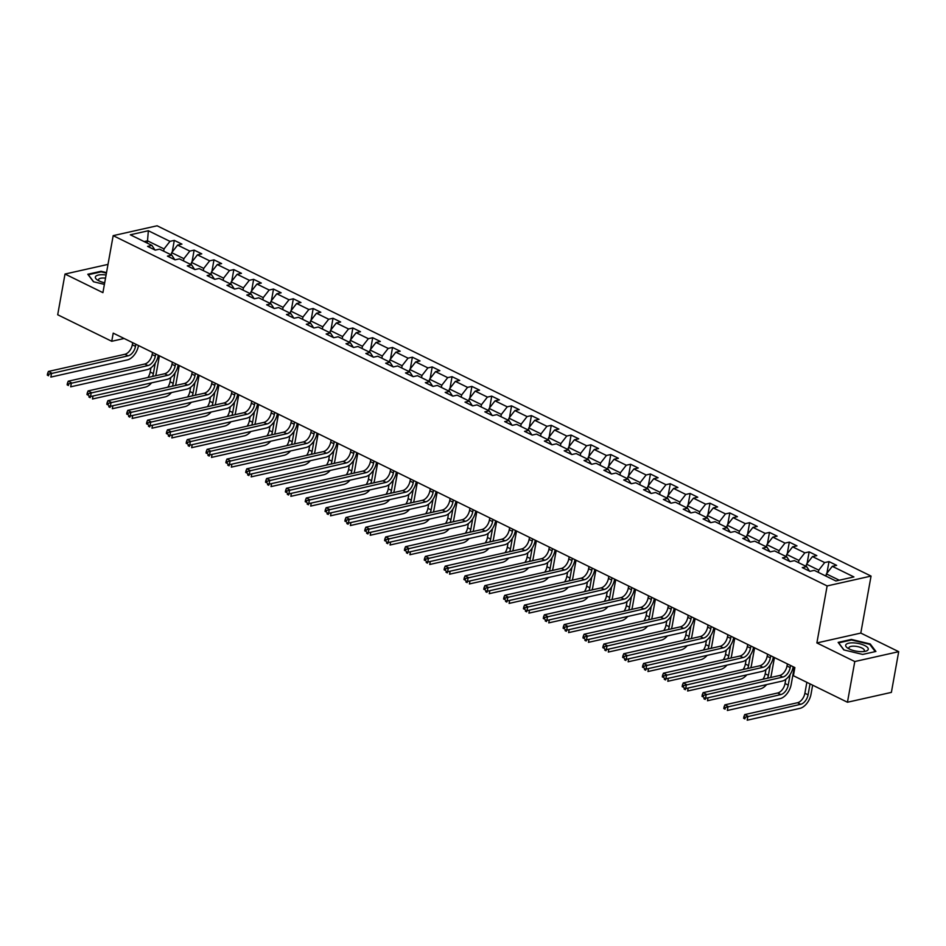 <?xml version="1.0" encoding="UTF-8"?>
<svg xmlns="http://www.w3.org/2000/svg" width="946" height="946" viewBox="0 0 946 946"><rect width="100%" height="100%" fill="white"/><g stroke="black" fill="none" stroke-linecap="round" stroke-linejoin="round"><path stroke-width="1.42" d="M871.053 576.079L157.095 225.787L113.177 235.649L827.135 585.941L871.053 576.079L860.801 633.075L816.883 642.937L854.782 661.538L898.7 651.676L860.801 633.075M898.7 651.676L891.38 692.389L847.45 702.239L854.782 661.538M154.931 249.981L151.928 245.404L147.6 246.374L155.227 250.122L159.555 249.153L171.77 255.136L167.43 256.118L175.069 259.854L179.397 258.885L191.612 264.868L187.273 265.85L194.9 269.586L199.239 268.617L211.443 274.612L207.115 275.582L214.742 279.318L219.082 278.349L231.285 284.344L226.957 285.314L234.584 289.062L238.912 288.081L251.128 294.076L246.788 295.046L254.427 298.794L258.755 297.824L270.97 303.808L266.63 304.778L274.257 308.526L278.597 307.556L290.8 313.54L286.472 314.521L294.1 318.258L298.439 317.288L310.643 323.272L306.315 324.253L313.942 327.99L318.27 327.02L330.485 333.016L326.145 333.985L333.784 337.722L338.112 336.752L350.327 342.748L345.988 343.717L353.615 347.466L357.955 346.484L370.158 352.48L365.83 353.449L373.457 357.198L377.797 356.228L390 362.212L385.672 363.181L393.3 366.93L397.627 365.96L409.843 371.944L405.503 372.925L413.142 376.662L417.47 375.692L429.685 381.676L425.345 382.657L432.972 386.394L437.312 385.424L449.516 391.419L445.188 392.389L452.815 396.126L457.155 395.156L469.358 401.151L465.03 402.121L472.657 405.869L476.985 404.888L489.2 410.883L484.86 411.853L492.499 415.601L496.827 414.632L509.043 420.615L504.703 421.585L512.33 425.333L516.67 424.364L528.873 430.347L524.545 431.329L532.172 435.065L536.512 434.096L548.715 440.079L544.388 441.061L552.015 444.797L556.343 443.828L568.558 449.823L564.218 450.793L571.857 454.529L576.185 453.56L588.4 459.555L584.06 460.525L591.688 464.273L596.027 463.292L608.231 469.287L603.903 470.257L611.53 474.005L615.87 473.035L628.073 479.019L623.745 479.989L631.372 483.737L635.7 482.767L647.915 488.751L643.576 489.732L651.215 493.469L655.543 492.499L667.758 498.483L663.418 499.464L671.045 503.201L675.385 502.231L687.588 508.227L683.26 509.196L690.887 512.933L695.227 511.963L707.431 517.959L703.103 518.928L710.73 522.677L715.058 521.695L727.273 527.691L722.933 528.66L730.572 532.409L734.9 531.439L747.115 537.423L742.776 538.392L750.403 542.141L754.742 541.171L766.946 547.155L762.618 548.136L770.245 551.873L774.585 550.903L786.788 556.887L782.46 557.868L790.087 561.605L794.415 560.635L806.631 566.63L802.291 567.6L809.93 571.349L814.258 570.367L835.874 580.974L853.919 576.93L832.303 566.323L836.631 565.341L829.003 561.605L826.91 573.217M151.928 245.404L130.312 234.797L148.356 230.741L169.973 241.36L174.301 240.379L172.219 251.991M829.003 561.605L824.676 562.574L812.46 556.579L816.8 555.609L809.161 551.873L804.833 552.842L792.618 546.847L796.958 545.877L789.331 542.129L784.991 543.11L772.787 537.115L777.115 536.145L769.488 532.397L765.148 533.378L752.945 527.383L757.273 526.414L749.646 522.665L745.318 523.635L733.103 517.651L737.442 516.682L729.804 512.933L725.476 513.903L713.26 507.919L717.6 506.938L709.973 503.201L705.633 504.171L693.43 498.175L697.758 497.206L690.131 493.469L685.791 494.439L673.587 488.443L677.915 487.474L670.288 483.725L665.96 484.707L653.745 478.711L658.085 477.742L650.446 473.993L646.118 474.975L633.903 468.98L638.243 468.01L630.615 464.261L626.276 465.231L614.072 459.248L618.4 458.278L610.773 454.529L606.433 455.499L594.23 449.516L598.558 448.534L590.931 444.797L586.603 445.767L574.388 439.772L578.727 438.802L571.088 435.065L566.76 436.035L554.545 430.04L558.885 429.07L551.258 425.322L546.918 426.303L534.715 420.308L539.043 419.338L531.416 415.59L527.076 416.571L514.872 410.576L519.2 409.606L511.573 405.858L507.245 406.827L495.03 400.844L499.37 399.874L491.731 396.126L487.403 397.095L475.188 391.112L479.527 390.13L471.9 386.394L467.56 387.363L455.357 381.368L459.685 380.398L452.058 376.662L447.718 377.631L435.515 371.636L439.843 370.666L432.216 366.918L427.888 367.899L415.672 361.904L420.012 360.934L412.373 357.186L408.045 358.167L395.83 352.172L400.17 351.203L392.543 347.454L388.203 348.424L376 342.44L380.327 341.471L372.7 337.722L368.361 338.692L356.157 332.708L360.485 331.727L352.858 327.99L348.53 328.96L336.315 322.964L340.655 321.995L333.016 318.258L328.688 319.228L316.472 313.232L320.812 312.263L313.185 308.514L308.845 309.496L296.642 303.5L300.97 302.531L293.343 298.782L289.003 299.764L276.8 293.768L281.128 292.799L273.5 289.05L269.172 290.02L256.957 284.036L261.297 283.067L253.658 279.318L249.33 280.288L237.115 274.305L241.455 273.323L233.828 269.586L229.488 270.556L217.284 264.561L221.612 263.591L213.985 259.854L209.645 260.824L197.442 254.829L201.77 253.859L194.143 250.111L189.815 251.092L177.6 245.097L181.939 244.127L174.301 240.379M847.45 702.239L793.398 675.728L794.865 667.58L113.213 333.134L111.746 341.281L124.139 338.491M171.285 254.9L171.687 252.677L183.891 258.672L183.489 260.895M174.774 259.712L171.77 255.136M177.6 245.097L171.687 252.677M189.815 251.092L183.891 258.672M191.127 264.632L191.518 262.409L203.733 268.404L203.331 270.627M194.604 269.444L191.612 264.868M197.442 254.829L191.518 262.409M209.645 260.824L203.733 268.404M210.958 274.364L211.36 272.141L223.575 278.136L223.173 280.359M214.446 279.176L211.443 274.612M217.284 264.561L211.36 272.141M229.488 270.556L223.575 278.136M230.8 284.107L231.202 281.884L243.406 287.868L243.004 290.091M234.289 288.908L231.285 284.344M237.115 274.305L231.202 281.884M249.33 280.288L243.406 287.868M250.643 293.839L251.045 291.616L263.248 297.6L262.846 299.823M254.131 298.64L251.128 294.076M256.957 284.036L251.045 291.616M269.172 290.02L263.248 297.6M270.485 303.571L270.875 301.348L283.091 307.344L282.688 309.567M273.962 308.384L270.97 303.808M276.8 293.768L270.875 301.348M289.003 299.764L283.091 307.344M290.316 313.303L290.718 311.08L302.933 317.076L302.531 319.299M293.804 318.116L290.8 313.54M296.642 303.5L290.718 311.08M308.845 309.496L302.933 317.076M310.158 323.035L310.56 320.812L322.763 326.808L322.361 329.031M313.646 327.848L310.643 323.272M316.472 313.232L310.56 320.812M328.688 319.228L322.763 326.808M330 332.767L330.402 330.544L342.606 336.54L342.204 338.763M333.489 337.58L330.485 333.016M336.315 322.964L330.402 330.544M348.53 328.96L342.606 336.54M349.831 342.511L350.233 340.288L362.448 346.271L362.046 348.495M353.319 347.312L350.327 342.748M356.157 332.708L350.233 340.288M368.361 338.692L362.448 346.271M369.673 352.243L370.075 350.02L382.29 356.003L381.888 358.227M373.162 357.044L370.158 352.48M376 342.44L370.075 350.02M388.203 348.424L382.29 356.003M389.516 361.975L389.918 359.752L402.121 365.747L401.719 367.97M393.004 366.788L390 362.212M395.83 352.172L389.918 359.752M408.045 358.167L402.121 365.747M409.358 371.707L409.76 369.484L421.963 375.479L421.561 377.702M412.846 376.52L409.843 371.944M415.672 361.904L409.76 369.484M427.888 367.899L421.963 375.479M429.188 381.439L429.59 379.216L441.806 385.211L441.404 387.434M432.677 386.252L429.685 381.676M435.515 371.636L429.59 379.216M447.718 377.631L441.806 385.211M449.031 391.171L449.433 388.948L461.648 394.943L461.246 397.166M452.519 395.984L449.516 391.419M455.357 381.368L449.433 388.948M467.56 387.363L461.648 394.943M468.873 400.915L469.275 398.692L481.479 404.675L481.076 406.898M472.361 405.716L469.358 401.151M475.188 391.112L469.275 398.692M487.403 397.095L481.479 404.675M488.715 410.647L489.117 408.424L501.321 414.407L500.919 416.63M492.204 415.448L489.2 410.883M495.03 400.844L489.117 408.424M507.245 406.827L501.321 414.407M508.546 420.379L508.948 418.156L521.163 424.151L520.761 426.374M512.034 425.192L509.043 420.615M514.872 410.576L508.948 418.156M527.076 416.571L521.163 424.151M528.388 430.111L528.79 427.888L541.006 433.883L540.604 436.106M531.877 434.924L528.873 430.347M534.715 420.308L528.79 427.888M546.918 426.303L541.006 433.883M548.231 439.843L548.633 437.62L560.836 443.615L560.434 445.838M551.719 444.655L548.715 440.079M554.545 430.04L548.633 437.62M566.76 436.035L560.836 443.615M568.073 449.575L568.475 447.352L580.678 453.347L580.276 455.57M571.561 454.387L568.558 449.823M574.388 439.772L568.475 447.352M586.603 445.767L580.678 453.347M587.904 459.318L588.306 457.095L600.521 463.079L600.119 465.302M591.392 464.119L588.4 459.555M594.23 449.516L588.306 457.095M606.433 455.499L600.521 463.079M607.746 469.05L608.148 466.827L620.351 472.811L619.961 475.034M611.234 473.851L608.231 469.287M614.072 459.248L608.148 466.827M626.276 465.231L620.351 472.811M627.588 478.782L627.99 476.559L640.194 482.555L639.792 484.778M631.077 483.595L628.073 479.019M633.903 468.98L627.99 476.559M646.118 474.975L640.194 482.555M647.431 488.514L647.833 486.291L660.036 492.287L659.634 494.51M650.919 493.327L647.915 488.751M653.745 478.711L647.833 486.291M665.96 484.707L660.036 492.287M667.261 498.246L667.663 496.023L679.878 502.019L679.476 504.242M670.749 503.059L667.758 498.483M673.587 488.443L667.663 496.023M685.791 494.439L679.878 502.019M687.103 507.978L687.505 505.755L699.709 511.751L699.319 513.974M690.592 512.791L687.588 508.227M693.43 498.175L687.505 505.755M705.633 504.171L699.709 511.751M706.946 517.722L707.348 515.499L719.551 521.483L719.149 523.706M710.434 522.523L707.431 517.959M713.26 507.919L707.348 515.499M725.476 513.903L719.551 521.483M726.788 527.454L727.19 525.231L739.394 531.214L738.992 533.438M730.277 532.255L727.273 527.691M733.103 517.651L727.19 525.231M745.318 523.635L739.394 531.214M746.619 537.186L747.021 534.963L759.236 540.958L758.834 543.181M750.107 541.999L747.115 537.423M752.945 527.383L747.021 534.963M765.148 533.378L759.236 540.958M766.461 546.918L766.863 544.695L779.066 550.69L778.676 552.913M769.949 551.731L766.946 547.155M772.787 537.115L766.863 544.695M784.991 543.11L779.066 550.69M786.303 556.65L786.705 554.427L798.909 560.422L798.507 562.645M789.792 561.463L786.788 556.887M792.618 546.847L786.705 554.427M804.833 552.842L798.909 560.422M806.146 566.382L806.548 564.159L818.751 570.154L818.349 572.377M809.622 571.195L806.631 566.63M812.46 556.579L806.548 564.159M824.676 562.574L818.751 570.154M825.976 576.126L826.378 573.903L839.256 580.217M832.303 566.323L826.378 573.903M107.998 264.395L65.014 274.044L57.694 314.758L111.746 341.281M65.014 274.044L102.913 292.645L113.177 235.649M816.883 642.937L827.135 585.941M147.115 243.051L147.517 240.828L144.135 241.585M163.646 251.163L164.048 248.94L147.517 240.828L148.356 230.741M169.973 241.36L164.048 248.94M809.161 551.873L807.08 563.485M789.331 542.129L787.238 553.753M769.488 532.397L767.395 544.009M749.646 522.665L747.553 534.277M729.804 512.933L727.722 524.545M709.973 503.201L707.88 514.813M690.131 493.469L688.038 505.081M670.288 483.725L668.195 495.349M650.446 473.993L648.365 485.605M630.615 464.261L628.522 475.873M610.773 454.529L608.68 466.142M590.931 444.797L588.838 456.41M571.088 435.065L569.007 446.678M551.258 425.322L549.165 436.946M531.416 415.59L529.322 427.202M511.573 405.858L509.48 417.47M491.731 396.126L489.65 407.738M471.9 386.394L469.807 398.006M452.058 376.662L449.965 388.274M432.216 366.918L430.123 378.542M412.373 357.186L410.292 368.798M392.543 347.454L390.45 359.066M372.7 337.722L370.607 349.334M352.858 327.99L350.765 339.602M333.016 318.258L330.934 329.87M313.185 308.514L311.092 320.138M293.343 298.782L291.25 310.394M273.5 289.05L271.407 300.662M253.658 279.318L251.577 290.93M233.828 269.586L231.735 281.199M213.985 259.854L211.892 271.467M194.143 250.111L192.05 261.735M870.249 643.966L851.365 639.425L838.144 642.393L843.797 649.902L862.681 654.431L875.913 651.463L870.249 643.966L870.107 644.805M106.52 272.602L101.033 271.277L87.801 274.245L93.465 281.754L104.403 284.379M851.258 640.04L851.365 639.425M100.926 271.892L101.033 271.277M787.391 663.915L787.013 666.019A8.821 5.262 -63.9 0 1 779.61 675.503L703.103 692.673L706.284 694.234L705.55 698.314L782.058 681.132A13.232 7.887 116.1 0 0 793.15 666.918L793.186 666.753M790.572 665.476L790.182 667.58A8.821 5.262 -63.9 0 1 782.791 677.064L703.564 695.334L702.287 694.719L702.003 696.339L703.268 696.966L703.564 695.334M703.268 696.966L702.003 696.339M703.103 692.673L702.287 694.719M826.071 575.653L824.581 575.44M806.855 682.326L804.892 693.264A8.821 5.262 -63.9 0 1 797.49 702.736L744.727 714.585L747.908 716.146L747.174 720.213L799.938 708.365A13.232 7.887 116.1 0 0 811.029 694.163L812.649 685.164M810.036 683.887L808.073 694.825A8.821 5.262 -63.9 0 1 800.671 704.297L745.188 717.245L743.911 716.619L743.627 718.25L744.892 718.877L745.188 717.245M744.892 718.877L743.627 718.25M744.727 714.585L743.911 716.619M853.67 642.878A11.47 3.973 10.2 0 0 847.853 648.199A11.47 3.973 10.2 0 0 860.269 651.64A11.47 3.973 10.2 0 0 865.188 651.321A11.47 3.973 10.2 0 0 866.583 646.65A11.47 3.973 10.2 0 0 853.67 642.878M863.391 651.593A7.852 2.72 10.2 0 0 864.348 650.576A7.852 2.72 10.2 0 0 854.356 646.189A7.852 2.72 10.2 0 0 848.893 647.797A7.852 2.72 10.2 0 0 849.437 649.074M844.021 649.949L838.664 642.866L851.483 639.981L869.788 644.38L875.239 651.617M106.094 275.002A11.47 3.973 10.2 0 0 96.433 275.771A11.47 3.973 10.2 0 0 97.521 280.063A11.47 3.973 10.2 0 0 98.916 280.844A11.47 3.973 10.2 0 0 104.687 282.783M93.678 281.813L88.333 274.718L101.151 271.845L106.437 273.11M105.526 278.171A7.852 2.72 10.2 0 0 98.561 279.649A7.852 2.72 10.2 0 0 99.105 280.938M767.549 654.183L767.171 656.288A8.821 5.262 -63.9 0 1 759.768 665.771L683.26 682.941L686.441 684.502L685.708 688.57L762.216 671.4A13.232 7.887 116.1 0 0 773.32 657.186L773.343 657.021M770.73 655.744L770.351 657.848A8.821 5.262 -63.9 0 1 762.949 667.32L683.722 685.602L682.456 684.975L682.161 686.607L683.426 687.234L683.722 685.602M683.426 687.234L682.161 686.607M683.26 682.941L682.456 684.975M747.707 644.451L747.328 646.556A8.821 5.262 -63.9 0 1 739.926 656.027L663.418 673.209L666.599 674.77L665.866 678.838L742.374 661.668A13.232 7.887 116.1 0 0 753.477 647.454L753.501 647.289M750.888 646L750.509 648.116A8.821 5.262 -63.9 0 1 743.107 657.588L663.879 675.87L662.614 675.243L662.318 676.875L663.595 677.502L663.879 675.87M663.595 677.502L662.318 676.875M663.418 673.209L662.614 675.243M806.229 565.921L804.75 565.708M785.807 679.299L785.05 683.532A8.821 5.262 -63.9 0 1 777.647 693.004L724.884 704.853L728.065 706.414L727.332 710.481L780.095 698.633A13.232 7.887 116.1 0 0 791.199 684.419L794.273 667.297M790.123 674.533L788.231 685.093A8.821 5.262 -63.9 0 1 780.828 694.565L725.346 707.513L724.08 706.887L723.785 708.519L725.05 709.145L725.346 707.513M725.05 709.145L723.785 708.519M724.884 704.853L724.08 706.887M786.386 556.189L784.908 555.964M770.623 677.513A13.232 7.887 116.1 0 0 771.357 674.687L774.443 657.565M770.292 664.802L768.389 675.361A8.821 5.262 -63.9 0 1 767.537 678.211M765.964 669.567L765.208 673.8A8.821 5.262 -63.9 0 1 762.949 679.24M704.155 697.628L703.942 698.787L705.219 699.401L705.42 698.243M708.034 697.746L707.49 700.75L760.253 688.901A13.232 7.887 116.1 0 0 766.638 684.597M705.219 699.401L703.942 698.787M727.864 634.707L727.486 636.824A8.821 5.262 -63.9 0 1 720.083 646.295L643.587 663.477L646.757 665.038L646.035 669.106L722.531 651.924A13.232 7.887 116.1 0 0 733.635 637.722L733.67 637.557M731.045 636.268L730.667 638.384A8.821 5.262 -63.9 0 1 723.264 647.856L644.049 666.138L642.772 665.511L642.476 667.143L643.753 667.77L644.049 666.138M643.753 667.77L642.476 667.143M643.587 663.477L642.772 665.511M708.034 624.975L707.655 627.092A8.821 5.262 -63.9 0 1 700.253 636.563L623.745 653.745L626.926 655.306L626.193 659.374L702.701 642.192A13.232 7.887 116.1 0 0 713.792 627.978L713.828 627.825M711.215 626.536L710.824 628.652A8.821 5.262 -63.9 0 1 703.434 638.124L624.206 656.406L622.929 655.779L622.645 657.411L623.911 658.026L624.206 656.406M623.911 658.026L622.645 657.411M623.745 653.745L622.929 655.779M688.191 615.243L687.813 617.36A8.821 5.262 -63.9 0 1 680.411 626.831L603.903 644.013L607.084 645.562L606.351 649.642L682.858 632.46A13.232 7.887 116.1 0 0 693.962 618.246L693.986 618.081M691.372 616.804L690.994 618.921A8.821 5.262 -63.9 0 1 683.591 628.392L604.364 646.662L603.099 646.047L602.803 647.667L604.068 648.294L604.364 646.662M604.068 648.294L602.803 647.667M603.903 644.013L603.099 646.047M766.544 546.445L765.066 546.232M750.781 667.781A13.232 7.887 116.1 0 0 751.514 664.955L754.601 647.821M750.45 655.07L748.546 665.617A8.821 5.262 -63.9 0 1 747.695 668.479M746.134 659.835L745.365 664.057A8.821 5.262 -63.9 0 1 743.107 669.508M684.313 687.884L684.1 689.043L685.377 689.669L685.578 688.511M688.191 688.014L687.647 691.018L740.422 679.169A13.232 7.887 116.1 0 0 746.796 674.853M685.377 689.669L684.1 689.043M746.713 536.713L745.223 536.5M730.951 658.049A13.232 7.887 116.1 0 0 731.684 655.223L734.758 638.089M730.608 645.338L728.716 655.885A8.821 5.262 -63.9 0 1 727.852 658.747M726.292 650.103L725.535 654.325A8.821 5.262 -63.9 0 1 723.276 659.776M664.47 678.152L664.269 679.311L665.535 679.938L665.748 678.779M668.349 678.282L667.817 681.286L720.58 669.437A13.232 7.887 116.1 0 0 726.966 665.121M665.535 679.938L664.269 679.311M726.871 526.981L725.393 526.768M711.108 648.317A13.232 7.887 116.1 0 0 711.841 645.491L714.916 628.357M710.765 635.594L708.873 646.153A8.821 5.262 -63.9 0 1 708.022 649.003M706.449 640.371L705.692 644.593A8.821 5.262 -63.9 0 1 703.434 650.044M644.628 668.42L644.427 669.579L645.692 670.206L645.905 669.047M648.518 668.55L647.975 671.542L700.738 659.705A13.232 7.887 116.1 0 0 707.123 655.389M645.692 670.206L644.427 669.579M668.349 605.511L667.971 607.616A8.821 5.262 -63.9 0 1 660.568 617.099L584.06 634.269L587.241 635.83L586.508 639.91L663.016 622.728A13.232 7.887 116.1 0 0 674.12 608.515L674.143 608.349M671.53 607.072L671.152 609.177A8.821 5.262 -63.9 0 1 663.749 618.66L584.533 636.93L583.256 636.315L582.961 637.935L584.238 638.562L584.533 636.93M584.238 638.562L582.961 637.935M584.06 634.269L583.256 636.315M707.029 517.249L705.55 517.036M691.266 638.585A13.232 7.887 116.1 0 0 691.999 635.759L695.085 618.625M690.935 625.862L689.031 636.422A8.821 5.262 -63.9 0 1 688.18 639.271M686.607 630.639L685.85 634.861A8.821 5.262 -63.9 0 1 683.591 640.3M624.798 658.688L624.585 659.847L625.862 660.474L626.063 659.315M628.676 658.818L628.132 661.81L680.895 649.961A13.232 7.887 116.1 0 0 687.281 645.657M625.862 660.474L624.585 659.847M648.507 595.779L648.128 597.884A8.821 5.262 -63.9 0 1 640.726 607.367L564.23 624.537L567.411 626.098L566.678 630.166L643.174 612.996A13.232 7.887 116.1 0 0 654.277 598.783L654.313 598.617M651.688 597.34L651.309 599.445A8.821 5.262 -63.9 0 1 643.907 608.917L564.691 627.198L563.414 626.571L563.118 628.203L564.395 628.83L564.691 627.198M564.395 628.83L563.118 628.203M564.23 624.537L563.414 626.571M687.186 507.517L685.708 507.304M671.423 628.842A13.232 7.887 116.1 0 0 672.157 626.015L675.243 608.893M671.092 616.13L669.189 626.69A8.821 5.262 -63.9 0 1 668.337 629.539M666.776 620.895L666.008 625.129A8.821 5.262 -63.9 0 1 663.749 630.568M604.955 648.956L604.742 650.115L606.019 650.742L606.22 649.583M608.834 649.086L608.29 652.078L661.065 640.229A13.232 7.887 116.1 0 0 667.438 635.925M606.019 650.742L604.742 650.115M628.676 586.035L628.298 588.152A8.821 5.262 -63.9 0 1 620.895 597.624L544.388 614.805L547.568 616.366L546.835 620.434L623.343 603.264A13.232 7.887 116.1 0 0 634.435 589.051L634.47 588.885M631.857 587.596L631.467 589.713A8.821 5.262 -63.9 0 1 624.076 599.185L544.849 617.466L543.572 616.839L543.288 618.471L544.553 619.098L544.849 617.466M544.553 619.098L543.288 618.471M544.388 614.805L543.572 616.839M667.356 497.785L665.866 497.561M651.593 619.11A13.232 7.887 116.1 0 0 652.326 616.284L655.401 599.161M651.25 606.398L649.358 616.958A8.821 5.262 -63.9 0 1 648.495 619.807M646.934 611.163L646.177 615.397A8.821 5.262 -63.9 0 1 643.919 620.836M585.113 639.224L584.912 640.383L586.177 640.998L586.39 639.839M588.991 639.342L588.459 642.346L641.222 630.497A13.232 7.887 116.1 0 0 647.608 626.193M586.177 640.998L584.912 640.383M608.834 576.303L608.455 578.42A8.821 5.262 -63.9 0 1 601.053 587.892L524.545 605.073L527.726 606.634L526.993 610.702L603.501 593.52A13.232 7.887 116.1 0 0 614.604 579.319L614.628 579.153M612.015 577.864L611.636 579.981A8.821 5.262 -63.9 0 1 604.234 589.453L525.006 607.734L523.741 607.107L523.445 608.739L524.711 609.366L525.006 607.734M524.711 609.366L523.445 608.739M524.545 605.073L523.741 607.107M647.513 488.041L646.035 487.829M631.751 609.378A13.232 7.887 116.1 0 0 632.484 606.552L635.558 589.417M631.408 596.666L629.516 607.214A8.821 5.262 -63.9 0 1 628.664 610.075M627.092 601.431L626.335 605.653A8.821 5.262 -63.9 0 1 624.076 611.104M565.27 629.48L565.069 630.639L566.335 631.266L566.548 630.107M569.161 629.61L568.617 632.614L621.38 620.765A13.232 7.887 116.1 0 0 627.766 616.449M566.335 631.266L565.069 630.639M588.991 566.571L588.613 568.688A8.821 5.262 -63.9 0 1 581.211 578.16L504.703 595.341L507.884 596.902L507.151 600.97L583.658 583.788A13.232 7.887 116.1 0 0 594.762 569.575L594.786 569.421M592.172 568.132L591.794 570.249A8.821 5.262 -63.9 0 1 584.392 579.721L505.176 598.002L503.899 597.375L503.603 599.007L504.88 599.622L505.176 598.002M504.88 599.622L503.603 599.007M504.703 595.341L503.899 597.375M627.671 478.309L626.193 478.097M611.908 599.646A13.232 7.887 116.1 0 0 612.641 596.82L615.728 579.685M611.577 586.934L609.673 597.482A8.821 5.262 -63.9 0 1 608.822 600.343M607.261 591.699L606.492 595.921A8.821 5.262 -63.9 0 1 604.234 601.372M545.44 619.748L545.227 620.907L546.504 621.534L546.705 620.375M549.319 619.878L548.775 622.882L601.538 611.033A13.232 7.887 116.1 0 0 607.923 606.717M546.504 621.534L545.227 620.907M569.149 556.839L568.771 558.956A8.821 5.262 -63.9 0 1 561.368 568.428L484.872 585.609L488.053 587.159L487.32 591.238L563.816 574.056A13.232 7.887 116.1 0 0 574.92 559.843L574.955 559.677M572.33 558.4L571.952 560.517A8.821 5.262 -63.9 0 1 564.549 569.989L485.333 588.258L484.056 587.643L483.761 589.263L485.038 589.89L485.333 588.258M485.038 589.89L483.761 589.263M484.872 585.609L484.056 587.643M607.829 468.577L606.351 468.365M592.066 589.914A13.232 7.887 116.1 0 0 592.799 587.088L595.885 569.953M591.735 577.19L589.831 587.75A8.821 5.262 -63.9 0 1 588.98 590.6M587.419 581.967L586.65 586.189A8.821 5.262 -63.9 0 1 584.392 591.64M525.598 610.016L525.385 611.175L526.662 611.802L526.863 610.643M529.476 610.146L528.932 613.138L581.707 601.301A13.232 7.887 116.1 0 0 588.081 596.985M526.662 611.802L525.385 611.175M549.319 547.107L548.94 549.212A8.821 5.262 -63.9 0 1 541.538 558.696L465.03 575.866L468.211 577.427L467.478 581.506L543.985 564.324A13.232 7.887 116.1 0 0 555.077 550.111L555.113 549.945M552.499 548.668L552.109 550.773A8.821 5.262 -63.9 0 1 544.719 560.257L465.491 578.526L464.214 577.911L463.93 579.531L465.196 580.158L465.491 578.526M465.196 580.158L463.93 579.531M465.03 575.866L464.214 577.911M587.998 458.845L586.508 458.633M572.235 580.182A13.232 7.887 116.1 0 0 572.969 577.356L576.043 560.221M571.892 567.458L570 578.018A8.821 5.262 -63.9 0 1 569.137 580.868M567.576 572.235L566.82 576.457A8.821 5.262 -63.9 0 1 564.561 581.896M505.755 600.284L505.554 601.443L506.82 602.07L507.032 600.911M509.634 600.414L509.102 603.406L561.865 591.557A13.232 7.887 116.1 0 0 568.25 587.253M506.82 602.07L505.554 601.443M529.476 537.375L529.098 539.48A8.821 5.262 -63.9 0 1 521.695 548.964L445.188 566.134L448.369 567.695L447.635 571.762L524.143 554.593A13.232 7.887 116.1 0 0 535.247 540.379L535.27 540.213M532.657 538.936L532.279 541.041A8.821 5.262 -63.9 0 1 524.876 550.513L445.649 568.794L444.384 568.168L444.088 569.799L445.353 570.426L445.649 568.794M445.353 570.426L444.088 569.799M445.188 566.134L444.384 568.168M568.156 449.114L566.678 448.901M552.393 570.438A13.232 7.887 116.1 0 0 553.126 567.612L556.201 550.489M552.05 557.726L550.158 568.286A8.821 5.262 -63.9 0 1 549.307 571.136M547.734 562.492L546.977 566.725A8.821 5.262 -63.9 0 1 544.719 572.164M485.913 590.552L485.712 591.711L486.977 592.338L487.19 591.179M489.803 590.682L489.259 593.674L542.023 581.825A13.232 7.887 116.1 0 0 548.408 577.521M486.977 592.338L485.712 591.711M509.634 527.632L509.255 529.748A8.821 5.262 -63.9 0 1 501.853 539.22L425.345 556.402L428.526 557.963L427.793 562.03L504.301 544.861A13.232 7.887 116.1 0 0 515.404 530.647L515.428 530.481M512.815 529.192L512.436 531.309A8.821 5.262 -63.9 0 1 505.034 540.781L425.818 559.062L424.541 558.436L424.246 560.067L425.523 560.694L425.818 559.062M425.523 560.694L424.246 560.067M425.345 556.402L424.541 558.436M548.313 439.382L546.835 439.157M532.551 560.706A13.232 7.887 116.1 0 0 533.284 557.88L536.37 540.757M532.22 547.994L530.316 558.554A8.821 5.262 -63.9 0 1 529.464 561.404M527.903 552.76L527.135 556.993A8.821 5.262 -63.9 0 1 524.876 562.432M466.082 580.82L465.87 581.979L467.147 582.594L467.348 581.435M469.961 580.939L469.417 583.942L522.18 572.094A13.232 7.887 116.1 0 0 528.566 567.789M467.147 582.594L465.87 581.979M489.792 517.9L489.413 520.016A8.821 5.262 -63.9 0 1 482.022 529.488L405.515 546.67L408.696 548.231L407.963 552.298L484.458 535.117A13.232 7.887 116.1 0 0 495.562 520.915L495.598 520.749M492.972 519.46L492.594 521.577A8.821 5.262 -63.9 0 1 485.192 531.049L405.976 549.33L404.699 548.704L404.403 550.336L405.68 550.962L405.976 549.33M405.68 550.962L404.403 550.336M405.515 546.67L404.699 548.704M528.471 429.638L526.993 429.425M512.708 550.974A13.232 7.887 116.1 0 0 513.442 548.148L516.528 531.013M512.377 538.262L510.473 548.81A8.821 5.262 -63.9 0 1 509.622 551.672M508.061 543.028L507.293 547.249A8.821 5.262 -63.9 0 1 505.034 552.701M446.24 571.077L446.027 572.235L447.304 572.862L447.505 571.703M450.119 571.207L449.575 574.21L502.35 562.362A13.232 7.887 116.1 0 0 508.723 558.045M447.304 572.862L446.027 572.235M469.961 508.168L469.583 510.284A8.821 5.262 -63.9 0 1 462.18 519.756L385.672 536.938L388.853 538.499L388.12 542.566L464.628 525.385A13.232 7.887 116.1 0 0 475.72 511.171L475.755 511.017M473.142 509.728L472.752 511.845A8.821 5.262 -63.9 0 1 465.361 521.317L386.134 539.598L384.856 538.972L384.573 540.604L385.838 541.218L386.134 539.598M385.838 541.218L384.573 540.604M385.672 536.938L384.856 538.972M508.641 419.906L507.151 419.693M492.878 541.242A13.232 7.887 116.1 0 0 493.611 538.416L496.685 521.281M492.535 528.53L490.643 539.078A8.821 5.262 -63.9 0 1 489.78 541.94M488.219 533.296L487.462 537.517A8.821 5.262 -63.9 0 1 485.203 542.969M426.398 561.345L426.197 562.503L427.462 563.13L427.675 561.971M430.276 561.475L429.744 564.478L482.507 552.63A13.232 7.887 116.1 0 0 488.893 548.313M427.462 563.13L426.197 562.503M450.119 498.436L449.74 500.552A8.821 5.262 -63.9 0 1 442.338 510.024L365.83 527.206L369.011 528.755L368.278 532.835L444.786 515.653A13.232 7.887 116.1 0 0 455.889 501.439L455.913 501.274M453.3 499.996L452.921 502.113A8.821 5.262 -63.9 0 1 445.519 511.585L366.291 529.855L365.026 529.24L364.73 530.86L366.007 531.486L366.291 529.855M366.007 531.486L364.73 530.86M365.83 527.206L365.026 529.24M488.798 410.174L487.32 409.961M473.035 531.51A13.232 7.887 116.1 0 0 473.769 528.684L476.843 511.55M472.693 518.786L470.801 529.346A8.821 5.262 -63.9 0 1 469.949 532.196M468.376 523.564L467.62 527.785A8.821 5.262 -63.9 0 1 465.361 533.237M406.555 551.613L406.354 552.771L407.62 553.398L407.832 552.239M410.446 551.743L409.902 554.734L462.665 542.898A13.232 7.887 116.1 0 0 469.05 538.581M407.62 553.398L406.354 552.771M430.276 488.704L429.898 490.808A8.821 5.262 -63.9 0 1 422.495 500.292L345.988 517.462L349.169 519.023L348.435 523.103L424.943 505.921A13.232 7.887 116.1 0 0 436.047 491.707L436.071 491.542M433.457 490.265L433.079 492.369A8.821 5.262 -63.9 0 1 425.676 501.853L346.461 520.123L345.184 519.508L344.888 521.128L346.165 521.754L346.461 520.123M346.165 521.754L344.888 521.128M345.988 517.462L345.184 519.508M468.956 400.442L467.478 400.229M453.193 521.778A13.232 7.887 116.1 0 0 453.926 518.952L457.013 501.818M452.862 509.054L450.958 519.614A8.821 5.262 -63.9 0 1 450.107 522.464M448.546 513.832L447.777 518.053A8.821 5.262 -63.9 0 1 445.519 523.493M386.725 541.881L386.512 543.039L387.789 543.666L387.99 542.507M390.603 542.011L390.059 545.002L442.823 533.154A13.232 7.887 116.1 0 0 449.208 528.849M387.789 543.666L386.512 543.039M410.434 478.972L410.056 481.076A8.821 5.262 -63.9 0 1 402.665 490.56L326.157 507.73L329.338 509.291L328.605 513.359L405.101 496.189A13.232 7.887 116.1 0 0 416.205 481.975L416.24 481.81M413.615 480.533L413.236 482.637A8.821 5.262 -63.9 0 1 405.834 492.109L326.618 510.391L325.341 509.764L325.046 511.396L326.323 512.023L326.618 510.391M326.323 512.023L325.046 511.396M326.157 507.73L325.341 509.764M449.114 390.71L447.635 390.497M433.351 512.034A13.232 7.887 116.1 0 0 434.084 509.208L437.17 492.086M433.02 499.322L431.116 509.882A8.821 5.262 -63.9 0 1 430.264 512.732M428.704 504.088L427.935 508.321A8.821 5.262 -63.9 0 1 425.676 513.761M366.882 532.149L366.67 533.308L367.947 533.934L368.148 532.775M370.761 532.279L370.217 535.27L422.992 523.422A13.232 7.887 116.1 0 0 429.366 519.118M367.947 533.934L366.67 533.308M390.603 469.228L390.225 471.345A8.821 5.262 -63.9 0 1 382.823 480.816L306.315 497.998L309.496 499.559L308.763 503.627L385.27 486.457A13.232 7.887 116.1 0 0 396.362 472.243L396.398 472.078M393.784 470.789L393.394 472.905A8.821 5.262 -63.9 0 1 386.003 482.377L306.776 500.659L305.499 500.032L305.215 501.664L306.48 502.291L306.776 500.659M306.48 502.291L305.215 501.664M306.315 497.998L305.499 500.032M429.283 380.978L427.793 380.753M413.52 502.302A13.232 7.887 116.1 0 0 414.253 499.476L417.328 482.354M413.177 489.59L411.285 500.15A8.821 5.262 -63.9 0 1 410.422 503M408.861 494.356L408.104 498.589A8.821 5.262 -63.9 0 1 405.846 504.029M347.04 522.417L346.839 523.576L348.104 524.19L348.317 523.032M350.919 522.535L350.387 525.538L403.15 513.69A13.232 7.887 116.1 0 0 409.535 509.386M348.104 524.19L346.839 523.576M370.761 459.496L370.383 461.613A8.821 5.262 -63.9 0 1 362.98 471.084L286.472 488.266L289.653 489.827L288.92 493.895L365.428 476.713A13.232 7.887 116.1 0 0 376.532 462.511L376.555 462.346M373.942 461.057L373.564 463.173A8.821 5.262 -63.9 0 1 366.161 472.645L286.934 490.927L285.668 490.3L285.373 491.932L286.65 492.559L286.934 490.927M286.65 492.559L285.373 491.932M286.472 488.266L285.668 490.3M409.441 371.234L407.963 371.021M393.678 492.57A13.232 7.887 116.1 0 0 394.411 489.744L397.486 472.61M393.335 479.859L391.443 490.406A8.821 5.262 -63.9 0 1 390.592 493.268M389.019 484.624L388.262 488.846A8.821 5.262 -63.9 0 1 386.003 494.297M327.198 512.673L326.997 513.832L328.262 514.458L328.475 513.3M331.088 512.803L330.544 515.807L383.307 503.958A13.232 7.887 116.1 0 0 389.693 499.642M328.262 514.458L326.997 513.832M350.919 449.764L350.54 451.881A8.821 5.262 -63.9 0 1 343.138 461.352L266.63 478.534L269.811 480.095L269.078 484.163L345.586 466.981A13.232 7.887 116.1 0 0 356.689 452.767L356.713 452.614M354.1 451.325L353.721 453.441A8.821 5.262 -63.9 0 1 346.319 462.913L267.103 481.195L265.826 480.568L265.53 482.2L266.807 482.815L267.103 481.195M266.807 482.815L265.53 482.2M266.63 478.534L265.826 480.568M389.598 361.502L388.12 361.289M373.836 482.838A13.232 7.887 116.1 0 0 374.569 480.012L377.655 462.878M373.504 470.127L371.601 480.674A8.821 5.262 -63.9 0 1 370.749 483.536M369.188 474.892L368.42 479.114A8.821 5.262 -63.9 0 1 366.161 484.565M307.367 502.941L307.154 504.1L308.431 504.726L308.633 503.568M311.246 503.071L310.702 506.075L363.465 494.226A13.232 7.887 116.1 0 0 369.851 489.91M308.431 504.726L307.154 504.1M331.076 440.032L330.698 442.149A8.821 5.262 -63.9 0 1 323.307 451.62L246.8 468.802L249.981 470.351L249.247 474.431L325.743 457.249A13.232 7.887 116.1 0 0 336.847 443.035L336.882 442.87M334.257 441.593L333.879 443.709A8.821 5.262 -63.9 0 1 326.476 453.181L247.261 471.451L245.984 470.836L245.688 472.456L246.965 473.083L247.261 471.451M246.965 473.083L245.688 472.456M246.8 468.802L245.984 470.836M369.756 351.77L368.278 351.557M353.993 473.106A13.232 7.887 116.1 0 0 354.726 470.28L357.813 453.146M353.662 460.383L351.758 470.942A8.821 5.262 -63.9 0 1 350.907 473.792M349.346 465.16L348.577 469.382A8.821 5.262 -63.9 0 1 346.319 474.833M287.525 493.209L287.312 494.368L288.589 494.995L288.802 493.836M291.403 493.339L290.86 496.331L343.635 484.494A13.232 7.887 116.1 0 0 350.008 480.178M288.589 494.995L287.312 494.368M311.246 430.3L310.867 432.405A8.821 5.262 -63.9 0 1 303.465 441.888L226.957 459.058L230.138 460.619L229.405 464.699L305.913 447.517A13.232 7.887 116.1 0 0 317.005 433.303L317.04 433.138M314.427 431.861L314.037 433.966A8.821 5.262 -63.9 0 1 306.646 443.449L227.418 461.719L226.153 461.104L225.858 462.724L227.123 463.351L227.418 461.719M227.123 463.351L225.858 462.724M226.957 459.058L226.153 461.104M349.925 342.038L348.435 341.825M334.163 463.374A13.232 7.887 116.1 0 0 334.896 460.548L337.97 443.414M333.82 450.651L331.928 461.21A8.821 5.262 -63.9 0 1 331.065 464.06M329.504 455.428L328.747 459.65A8.821 5.262 -63.9 0 1 326.488 465.089M267.683 483.477L267.481 484.636L268.747 485.263L268.96 484.104M271.561 483.607L271.029 486.599L323.792 474.75A13.232 7.887 116.1 0 0 330.178 470.446M268.747 485.263L267.481 484.636M291.403 420.568L291.025 422.673A8.821 5.262 -63.9 0 1 283.623 432.156L207.115 449.326L210.296 450.887L209.563 454.955L286.07 437.785A13.232 7.887 116.1 0 0 297.174 423.572L297.198 423.406M294.584 422.129L294.206 424.234A8.821 5.262 -63.9 0 1 286.804 433.706L207.576 451.987L206.311 451.36L206.015 452.992L207.292 453.619L207.576 451.987M207.292 453.619L206.015 452.992M207.115 449.326L206.311 451.36M330.083 332.306L328.605 332.093M314.32 453.631A13.232 7.887 116.1 0 0 315.053 450.804L318.128 433.682M313.977 440.919L312.085 451.479A8.821 5.262 -63.9 0 1 311.234 454.328M309.661 445.684L308.904 449.918A8.821 5.262 -63.9 0 1 306.646 455.357M247.84 473.745L247.639 474.904L248.904 475.531L249.117 474.372M251.731 473.875L251.187 476.867L303.95 465.018A13.232 7.887 116.1 0 0 310.335 460.714M248.904 475.531L247.639 474.904M271.561 410.824L271.183 412.941A8.821 5.262 -63.9 0 1 263.78 422.413L187.273 439.594L190.453 441.155L189.72 445.223L266.228 428.053A13.232 7.887 116.1 0 0 277.332 413.84L277.355 413.674M274.742 412.385L274.364 414.502A8.821 5.262 -63.9 0 1 266.961 423.974L187.746 442.255L186.468 441.628L186.173 443.26L187.45 443.887L187.746 442.255M187.45 443.887L186.173 443.26M187.273 439.594L186.468 441.628M310.241 322.574L308.763 322.35M294.478 443.899A13.232 7.887 116.1 0 0 295.211 441.073L298.297 423.95M294.147 431.187L292.243 441.747A8.821 5.262 -63.9 0 1 291.392 444.596M289.831 435.952L289.062 440.186A8.821 5.262 -63.9 0 1 286.804 445.625M228.01 464.013L227.797 465.172L229.074 465.787L229.275 464.628M231.888 464.131L231.344 467.135L284.107 455.286A13.232 7.887 116.1 0 0 290.493 450.982M229.074 465.787L227.797 465.172M251.719 401.092L251.34 403.209A8.821 5.262 -63.9 0 1 243.95 412.681L167.442 429.862L170.623 431.423L169.89 435.491L246.386 418.309A13.232 7.887 116.1 0 0 257.489 404.108L257.525 403.942M254.9 402.653L254.521 404.77A8.821 5.262 -63.9 0 1 247.119 414.242L167.903 432.523L166.626 431.896L166.33 433.528L167.608 434.143L167.903 432.523M167.608 434.143L166.33 433.528M167.442 429.862L166.626 431.896M290.398 312.83L288.92 312.618M274.636 434.167A13.232 7.887 116.1 0 0 275.369 431.341L278.455 414.206M274.305 421.455L272.401 432.003A8.821 5.262 -63.9 0 1 271.549 434.864M269.988 426.22L269.22 430.442A8.821 5.262 -63.9 0 1 266.961 435.893M208.167 454.269L207.954 455.428L209.232 456.055L209.444 454.896M212.046 454.399L211.502 457.403L264.277 445.554A13.232 7.887 116.1 0 0 270.651 441.238M209.232 456.055L207.954 455.428M231.888 391.36L231.51 393.477A8.821 5.262 -63.9 0 1 224.107 402.949L147.6 420.13L150.781 421.691L150.047 425.759L226.555 408.577A13.232 7.887 116.1 0 0 237.647 394.364L237.683 394.21M235.069 392.921L234.679 395.038A8.821 5.262 -63.9 0 1 227.288 404.51L148.061 422.791L146.796 422.164L146.5 423.796L147.765 424.411L148.061 422.791M147.765 424.411L146.5 423.796M147.6 420.13L146.796 422.164M270.568 303.098L269.078 302.886M254.805 424.435A13.232 7.887 116.1 0 0 255.538 421.609L258.613 404.474M254.462 411.723L252.57 422.271A8.821 5.262 -63.9 0 1 251.707 425.132M250.146 416.488L249.389 420.71A8.821 5.262 -63.9 0 1 247.131 426.161M188.325 444.537L188.124 445.696L189.389 446.323L189.602 445.164M192.204 444.667L191.671 447.671L244.435 435.822A13.232 7.887 116.1 0 0 250.82 431.506M189.389 446.323L188.124 445.696M212.046 381.628L211.668 383.745A8.821 5.262 -63.9 0 1 204.265 393.217L127.757 410.398L130.938 411.948L130.205 416.027L206.713 398.845A13.232 7.887 116.1 0 0 217.817 384.632L217.84 384.466M215.227 383.189L214.848 385.306A8.821 5.262 -63.9 0 1 207.446 394.778L128.218 413.047L126.953 412.432L126.658 414.052L127.935 414.679L128.218 413.047M127.935 414.679L126.658 414.052M127.757 410.398L126.953 412.432M250.725 293.366L249.247 293.154M234.963 414.703A13.232 7.887 116.1 0 0 235.696 411.877L238.77 394.742M234.62 401.979L232.728 412.539A8.821 5.262 -63.9 0 1 231.876 415.389M230.304 406.756L229.547 410.978A8.821 5.262 -63.9 0 1 227.288 416.429M168.483 434.805L168.282 435.964L169.547 436.591L169.76 435.432M172.373 434.935L171.829 437.927L224.592 426.09A13.232 7.887 116.1 0 0 230.978 421.774M169.547 436.591L168.282 435.964M192.204 371.896L191.825 374.001A8.821 5.262 -63.9 0 1 184.423 383.485L107.915 400.655L111.096 402.216L110.363 406.295L186.87 389.113A13.232 7.887 116.1 0 0 197.974 374.9L197.998 374.734M195.384 373.457L195.006 375.562A8.821 5.262 -63.9 0 1 187.604 385.046L108.388 403.315L107.111 402.7L106.815 404.32L108.092 404.947L108.388 403.315M108.092 404.947L106.815 404.32M107.915 400.655L107.111 402.7M230.883 283.634L229.405 283.422M215.12 404.971A13.232 7.887 116.1 0 0 215.854 402.145L218.94 385.01M214.789 392.247L212.885 402.807A8.821 5.262 -63.9 0 1 212.034 405.657M210.473 397.024L209.705 401.246A8.821 5.262 -63.9 0 1 207.446 406.685M148.652 425.073L148.439 426.232L149.716 426.859L149.917 425.7M152.531 425.203L151.987 428.195L204.75 416.346A13.232 7.887 116.1 0 0 211.135 412.042M149.716 426.859L148.439 426.232M172.373 362.164L171.983 364.269A8.821 5.262 -63.9 0 1 164.592 373.753L88.084 390.923L91.265 392.484L90.532 396.551L167.028 379.381A13.232 7.887 116.1 0 0 178.132 365.168L178.167 365.002M175.542 363.725L175.164 365.83A8.821 5.262 -63.9 0 1 167.761 375.302L88.546 393.583L87.269 392.957L86.973 394.588L88.25 395.215L88.546 393.583M88.25 395.215L86.973 394.588M88.084 390.923L87.269 392.957M211.041 273.902L209.563 273.69M195.278 395.227A13.232 7.887 116.1 0 0 196.011 392.401L199.098 375.278M194.947 382.515L193.043 393.075A8.821 5.262 -63.9 0 1 192.192 395.925M190.631 387.281L189.874 391.514A8.821 5.262 -63.9 0 1 187.604 396.953M128.81 415.341L128.597 416.5L129.874 417.127L130.087 415.968M132.688 415.471L132.144 418.463L184.919 406.614A13.232 7.887 116.1 0 0 191.293 402.31M129.874 417.127L128.597 416.5M152.531 352.42L152.152 354.537A8.821 5.262 -63.9 0 1 144.75 364.009L68.242 381.191L71.423 382.752L70.69 386.819L147.198 369.65A13.232 7.887 116.1 0 0 158.289 355.436L158.325 355.27M155.712 353.981L155.321 356.098A8.821 5.262 -63.9 0 1 147.931 365.57L68.703 383.851L67.438 383.225L67.142 384.856L68.408 385.483L68.703 383.851M68.408 385.483L67.142 384.856M68.242 381.191L67.438 383.225M191.21 264.171L189.72 263.946M175.448 385.495A13.232 7.887 116.1 0 0 176.181 382.669L179.255 365.546M175.105 372.783L173.213 383.343A8.821 5.262 -63.9 0 1 172.349 386.193M170.788 377.549L170.032 381.782A8.821 5.262 -63.9 0 1 167.773 387.221M108.967 405.609L108.766 406.768L110.032 407.383L110.244 406.224M112.846 405.728L112.314 408.731L165.077 396.882A13.232 7.887 116.1 0 0 171.463 392.578M110.032 407.383L108.766 406.768M132.688 342.689L132.31 344.805A8.821 5.262 -63.9 0 1 124.907 354.277L48.4 371.459L51.581 373.02L50.848 377.087L127.355 359.906A13.232 7.887 116.1 0 0 138.459 345.704L138.483 345.538M135.869 344.249L135.491 346.366A8.821 5.262 -63.9 0 1 128.088 355.838L48.861 374.119L47.596 373.493L47.3 375.124L48.577 375.739L48.861 374.119M48.577 375.739L47.3 375.124M48.4 371.459L47.596 373.493M171.368 254.427L169.89 254.214M155.605 375.763A13.232 7.887 116.1 0 0 156.338 372.937L159.413 355.802M155.274 363.051L153.37 373.599A8.821 5.262 -63.9 0 1 152.519 376.461M150.946 367.817L150.189 372.038A8.821 5.262 -63.9 0 1 147.931 377.489M89.125 395.866L88.924 397.024L90.189 397.651L90.402 396.492M93.015 395.996L92.472 398.999L145.235 387.151A13.232 7.887 116.1 0 0 151.62 382.834M90.189 397.651L88.924 397.024M790.182 667.58L787.013 666.019M782.791 677.064L779.61 675.503M808.073 694.825L804.892 693.264M800.671 704.297L797.49 702.736M770.351 657.848L767.171 656.288M762.949 667.32L759.768 665.771M750.509 648.116L747.328 646.556M743.107 657.588L739.926 656.027M788.231 685.093L785.05 683.532M780.828 694.565L777.647 693.004M768.389 675.361L765.208 673.8M730.667 638.384L727.486 636.824M723.264 647.856L720.083 646.295M710.824 628.652L707.655 627.092M703.434 638.124L700.253 636.563M690.994 618.921L687.813 617.36M683.591 628.392L680.411 626.831M748.546 665.617L745.365 664.057M728.716 655.885L725.535 654.325M708.873 646.153L705.692 644.593M671.152 609.177L667.971 607.616M663.749 618.66L660.568 617.099M689.031 636.422L685.85 634.861M651.309 599.445L648.128 597.884M643.907 608.917L640.726 607.367M669.189 626.69L666.008 625.129M631.467 589.713L628.298 588.152M624.076 599.185L620.895 597.624M649.358 616.958L646.177 615.397M611.636 579.981L608.455 578.42M604.234 589.453L601.053 587.892M629.516 607.214L626.335 605.653M591.794 570.249L588.613 568.688M584.392 579.721L581.211 578.16M609.673 597.482L606.492 595.921M571.952 560.517L568.771 558.956M564.549 569.989L561.368 568.428M589.831 587.75L586.65 586.189M552.109 550.773L548.94 549.212M544.719 560.257L541.538 558.696M570 578.018L566.82 576.457M532.279 541.041L529.098 539.48M524.876 550.513L521.695 548.964M550.158 568.286L546.977 566.725M512.436 531.309L509.255 529.748M505.034 540.781L501.853 539.22M530.316 558.554L527.135 556.993M492.594 521.577L489.413 520.016M485.192 531.049L482.022 529.488M510.473 548.81L507.293 547.249M472.752 511.845L469.583 510.284M465.361 521.317L462.18 519.756M490.643 539.078L487.462 537.517M452.921 502.113L449.74 500.552M445.519 511.585L442.338 510.024M470.801 529.346L467.62 527.785M433.079 492.369L429.898 490.808M425.676 501.853L422.495 500.292M450.958 519.614L447.777 518.053M413.236 482.637L410.056 481.076M405.834 492.109L402.665 490.56M431.116 509.882L427.935 508.321M393.394 472.905L390.225 471.345M386.003 482.377L382.823 480.816M411.285 500.15L408.104 498.589M373.564 463.173L370.383 461.613M366.161 472.645L362.98 471.084M391.443 490.406L388.262 488.846M353.721 453.441L350.54 451.881M346.319 462.913L343.138 461.352M371.601 480.674L368.42 479.114M333.879 443.709L330.698 442.149M326.476 453.181L323.307 451.62M351.758 470.942L348.577 469.382M314.037 433.966L310.867 432.405M306.646 443.449L303.465 441.888M331.928 461.21L328.747 459.65M294.206 424.234L291.025 422.673M286.804 433.706L283.623 432.156M312.085 451.479L308.904 449.918M274.364 414.502L271.183 412.941M266.961 423.974L263.78 422.413M292.243 441.747L289.062 440.186M254.521 404.77L251.34 403.209M247.119 414.242L243.95 412.681M272.401 432.003L269.22 430.442M234.679 395.038L231.51 393.477M227.288 404.51L224.107 402.949M252.57 422.271L249.389 420.71M214.848 385.306L211.668 383.745M207.446 394.778L204.265 393.217M232.728 412.539L229.547 410.978M195.006 375.562L191.825 374.001M187.604 385.046L184.423 383.485M212.885 402.807L209.705 401.246M175.164 365.83L171.983 364.269M167.761 375.302L164.592 373.753M193.043 393.075L189.874 391.514M155.321 356.098L152.152 354.537M147.931 365.57L144.75 364.009M173.213 383.343L170.032 381.782M135.491 346.366L132.31 344.805M128.088 355.838L124.907 354.277M153.37 373.599L150.189 372.038"/></g></svg>
